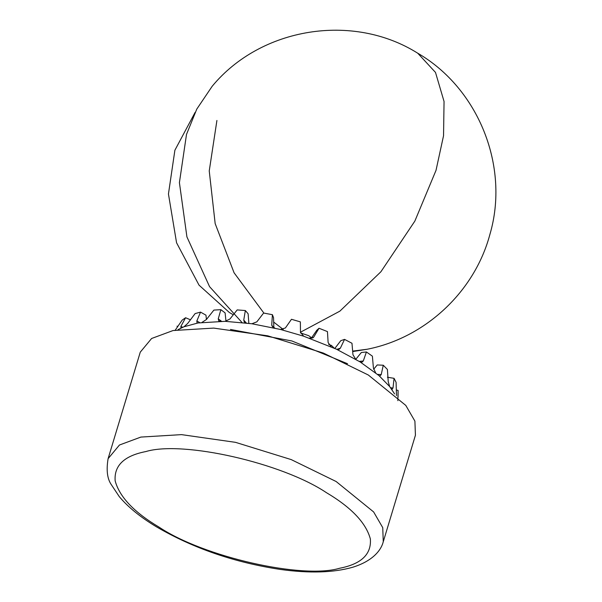 <?xml version="1.0" encoding="UTF-8"?>
<svg xmlns="http://www.w3.org/2000/svg" width="602" height="602" viewBox="0 0 602 602"><rect width="100%" height="100%" fill="white"/><g stroke="black" fill="none" stroke-linecap="round" stroke-linejoin="round"><path stroke-width="0.9" d="M242.004 322.499L209.549 286.627L186.921 236.902L179.411 182.639L186.5 134.419L196.786 109.097L212.175 86.274C260.839 27.301 353.028 12.469 417.735 53.217C478.748 88.652 509.856 166.844 489.877 234.502C474.617 291.714 425.268 337.865 367.137 349.258L352.652 351.101M232.62 314.387L229.339 312.498L199.029 285.145L176.567 242.779L168.447 194.002L174.889 150.229L195.123 112.363M230.476 329.445L291.842 340.958L347.55 363.728M178.072 329.625L183.979 326.766L198.028 322.965L225.163 321.333L251.892 323.756L280.54 329.475L303.694 336.202L336.39 349.168L360.094 361.907L378.914 375.543L389.682 386.559L394.581 393.904M396.319 389.968L398.088 390.435L397.869 400.676M398.088 390.435L398.05 397.094M387.417 377.243L394.062 378.327L392.993 388.094L391.684 389.223L392.211 389.66M396.47 395.612L396.093 382.33L394.062 378.327M377.567 374.399L381.224 374.572L383.278 365.233L377.228 364.947L373.624 369.274M389.682 386.559L388.23 381.743L387.41 369.462L383.278 365.233M381.224 374.572L379.93 376.032L378.914 375.543M359.266 361.396L363.299 360.982L366.422 351.974L361.343 352.501L355.79 359.311M375.64 372.819L373.421 368.078L372.39 356.166L366.422 351.974M363.299 360.982L361.734 362.366L360.094 361.907M336.879 349.363L340.363 348.159L344.547 339.385L340.77 340.694L334.832 348.445M355.744 359.289L352.96 354.751L351.974 343.268L344.547 339.385M340.363 348.159L338.964 349.423L336.39 349.168M312.551 338.068L313.838 336.917L319.03 328.256L316.787 330.257L311.166 338.407M331.25 346.827L328.128 342.583L327.45 331.597L319.03 328.256M313.838 336.917L313.288 337.587L309.308 338.128M303.694 336.202L300.473 332.349L300.36 321.874L291.473 319.286L285.401 327.962L280.54 329.475M251.892 323.756L256.836 321.859L263.616 313.04L272.413 314.703L273.549 317.69L273.85 327.774M274.798 328.098L271.931 325.855L271.75 324.689L272.593 326.901M272.413 314.703L271.75 324.689M225.163 321.333L229.941 318.992L237.196 309.91L245.345 310.549L248.122 313.762L248.844 323.327M246.391 323.011L244.269 321.987L243.757 320.083L246.278 322.996M245.345 310.549L243.757 320.083M202.046 322.356L206.396 319.534L213.883 310.09L220.874 309.669L225.11 312.905L225.976 321.287M220.257 321.265L218.752 320.836L218.255 318.819L221.468 321.265M220.874 309.669L218.255 318.819M183.979 326.766L187.689 323.455L195.138 313.574L200.534 312.114L205.967 315.17L206.433 319.489M198.028 322.965L197.02 322.868L196.839 320.979L199.849 322.672M200.534 312.114L196.839 320.979M190.443 319.797L185.597 317.736L182.143 320.136L175.001 330.506M185.597 317.736L180.863 326.434L181.104 328.015L180.51 328.128M177.801 326.427L177.011 326.179M328.692 344.464L331.439 345.435L334.306 348.204M300.533 332.921L308.66 335.66L311.603 337.767M108.097 458.679L140.266 352.155L151.614 338.49L173.045 330.543L213.702 328.098L267.709 335.818L323.387 353.065L368.311 375.001L405.786 405.402L414.906 421.122L415.425 435.231L383.263 541.755L382.744 527.653L373.624 511.933L336.149 481.525L291.217 459.597L235.548 442.35L181.541 434.629L140.883 437.075L119.452 445.013L108.097 458.679C106.193 470.154 107.261 478.801 111.295 484.633L119.286 496.635C128.128 507.193 140.514 517.253 156.452 526.825C193.302 548.317 234.577 562.516 280.261 569.424C309.345 573.465 333.523 572.735 352.802 567.219C372.059 561.267 381.013 550.762 383.263 541.755M283.233 329.445L273.677 322.078M263.894 313.093L234.073 272.774L215.17 223.613L209.24 170.938L216.916 120.483M417.735 53.217L435.494 72.413L444.05 101.482L443.546 135.721L436.014 170.358L414.846 221.115L380.9 271.765L339.867 311.151L300.473 332.221M390.563 387.696L392.993 388.094M180.863 326.434L182.79 327.255M326.367 492.632C282.188 462.983 182.94 440.386 145.902 451.545C124.238 455.752 113.981 465.527 115.155 480.855C119.482 496.906 134.141 512.347 159.146 527.179C203.325 556.827 302.573 579.417 339.611 568.265C361.275 564.051 371.532 554.284 370.358 538.956C366.039 522.905 351.372 507.463 326.367 492.632M367.137 349.258L352.689 351.568"/></g></svg>
